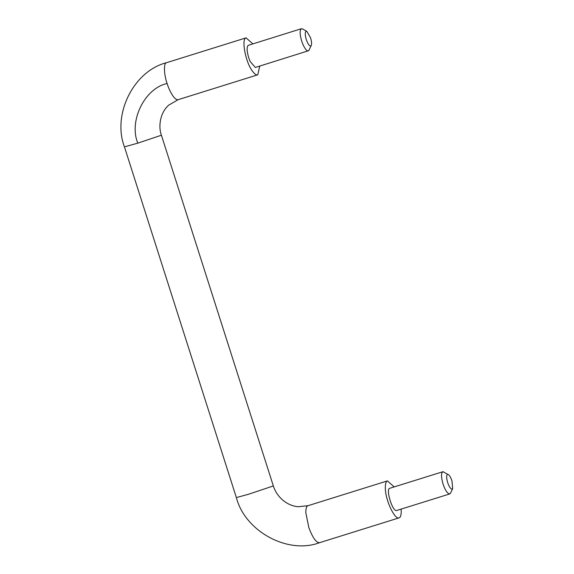 <?xml version="1.0" encoding="UTF-8"?>
<svg xmlns="http://www.w3.org/2000/svg" width="574" height="574" viewBox="0 0 574 574"><rect width="100%" height="100%" fill="white"/><g stroke="black" fill="none" stroke-linecap="round" stroke-linejoin="round"><path stroke-width="0.86" d="M447.627 474.296L443.006 471.685C441.026 472.718 441.04 476.858 443.056 484.09C445.194 490.253 447.361 493.547 449.55 493.963L450.59 493.059L452.685 488.539L451.953 480.876C450.525 476.764 449.083 474.576 447.627 474.296C446.307 474.985 446.321 477.74 447.663 482.562C449.09 486.673 450.533 488.869 451.989 489.148L452.685 488.539M443.006 471.685L389.739 488.295C385.398 489.321 392.853 512.682 396.806 510.451L449.743 493.927M311.015 45.927L308.776 50.648C307.413 51.703 305.526 49.78 303.115 44.88L301.666 41.063C299.815 34.67 299.642 30.594 301.163 28.822L302.62 28.93L306.911 31.448L310.57 37.855C311.761 41.888 311.904 44.585 311.015 45.927C309.616 46.494 308.03 44.363 306.272 39.541C305.038 35.279 304.923 32.56 305.935 31.376L306.911 31.448M308.776 50.648L255.351 67.445L250.113 61.425L248.671 57.608C246.813 51.222 246.641 47.14 248.162 45.368L301.422 28.7M394.202 486.903L387.385 480.912C385.979 481.392 385.29 483.739 385.319 487.936C385.247 500.076 394.919 520.223 399.167 517.834C400.681 517.303 401.355 514.677 401.19 509.956L401.133 509.102M387.5 480.876L307.879 505.737C306.473 506.218 305.791 508.557 305.82 512.761L308.834 527.585C312.722 537.917 316.339 542.939 319.668 542.652L399.167 517.834M259.742 66.075L257.776 74.807L178.277 99.632C177.014 100.199 175.285 99.058 173.104 96.202C170.672 92.672 168.67 88.439 167.099 83.51C163.891 74.455 163.54 62.918 166.496 62.71L246.11 37.848L252.811 43.875M257.776 74.807C256.513 75.373 254.791 74.233 252.603 71.377C245.464 62.315 241.216 39.039 245.995 37.891L246.11 37.848M307.994 505.694L298.215 506.727C292.647 506.239 287.481 504.022 282.702 500.083C278.146 496.051 275.025 491.337 273.339 485.941L248.298 494.322L237.213 497.349M273.339 485.941L161.409 135.22L137.803 143.148L125.283 146.628M167.099 83.51C144.842 88.181 128.554 120.877 137.803 143.148M166.611 62.674C133.512 70.882 112.03 114.7 124.486 147.001L236.416 497.73C244.947 531.086 287.596 554.735 319.553 542.695M161.409 135.22C158.037 126.129 160.318 112.554 168.677 105.157L178.162 99.668"/></g></svg>
